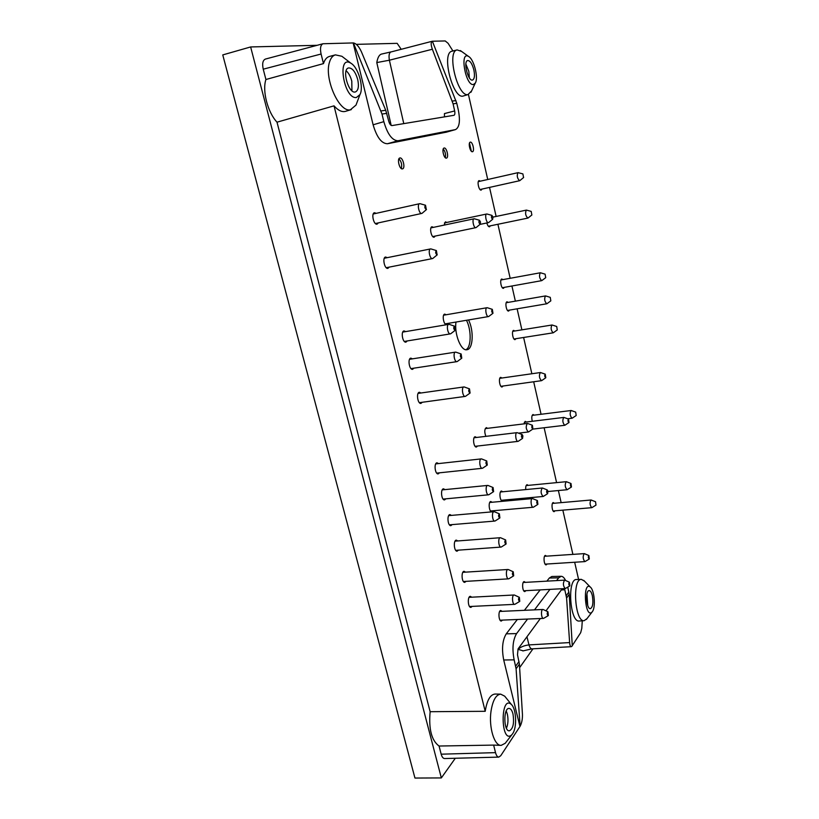 <?xml version="1.0" encoding="UTF-8"?>
<svg xmlns="http://www.w3.org/2000/svg" width="819" height="819" viewBox="0 0 819 819"><rect width="100%" height="100%" fill="white"/><g stroke="black" fill="none" stroke-linecap="round" stroke-linejoin="round"><path stroke-width="1.23" d="M519.901 180.559L519.625 180.712C517.229 178.45 516.666 175.768 517.946 172.676L518.263 172.696M523.566 177.518L522.891 173.904L523.566 177.518M528.142 217.946L527.866 218.089C525.522 215.817 524.999 213.155 526.3 210.125L526.617 210.145M531.848 214.977L531.203 211.404L531.848 214.977M541.82 380.528L541.502 380.681C539.178 378.235 538.8 375.532 540.356 372.543L540.694 372.594M545.802 377.754L545.761 377.774C544.604 376.709 544.43 375.501 545.249 374.16L545.802 377.754M585.135 561.506L584.858 561.599C582.862 559.06 582.647 556.398 584.223 553.624L584.51 553.685M589.301 558.967L589.168 559.101C588.165 557.964 588.062 556.787 588.871 555.538L589.301 558.967M489.178 494.502L488.585 494.799C486.066 495.27 485.104 485.432 487.663 485.421L488.165 485.513M493.611 491.605L493.499 491.687C492.035 490.427 491.902 489.045 493.089 487.53L493.611 491.605M450.87 333.63L450.358 333.876C447.737 334.551 446.068 324.559 448.771 324.344L449.344 324.416M455.139 330.364C453.521 329.136 453.296 327.733 454.463 326.126L455.169 330.354L450.747 333.722M528.787 431.767L528.378 431.971C525.921 429.381 525.573 426.545 527.334 423.464L527.712 423.525M532.913 428.982L532.852 429.033C531.603 427.907 531.449 426.638 532.381 425.245L532.913 428.982M543.458 496.334L543.11 496.478C540.775 493.847 540.489 491.021 542.27 488.011L542.639 488.083M547.931 491.134L547.614 493.683C546.427 492.526 546.304 491.267 547.235 489.916L547.931 491.134M488.779 222.451L488.421 222.645C486.322 223.3 484.49 214.24 486.681 214.005L487.08 214.035M492.936 217.066L492.721 219.236C491.359 218.192 491.103 216.912 491.953 215.397L492.936 217.066M422.287 213.135L421.775 213.431C419.113 214.271 416.861 204.054 419.625 203.696L420.219 203.736M426.341 209.623C424.672 208.231 424.396 206.767 425.522 205.241L426.341 209.623M457.452 361.384L456.951 361.629C454.34 362.274 452.805 352.303 455.487 352.129L456.04 352.211M461.773 358.179L461.773 358.179C460.165 356.992 459.95 355.589 461.128 353.972L461.773 358.179L457.33 361.486M495.29 520.874L494.819 521.058C492.332 521.498 491.472 511.67 494 511.691L494.502 511.793M499.887 517.915L499.754 518.017C498.321 516.738 498.198 515.356 499.385 513.851L499.887 517.915M515.069 604.187L514.629 604.35C512.223 604.688 511.67 594.881 514.086 594.993L514.547 595.106M519.778 601.32L519.594 601.484C518.253 600.163 518.181 598.781 519.348 597.327L519.778 601.32M565.509 588.451L565.182 588.564C563.022 585.861 562.827 583.056 564.598 580.139L564.936 580.221M569.86 585.82L569.707 585.964C568.611 584.766 568.519 583.517 569.44 582.217L569.86 585.82M567.352 489.619L567.055 489.731C564.926 487.223 564.649 484.551 566.226 481.695L566.533 481.756M571.457 486.988L571.355 487.07C570.28 485.974 570.157 484.776 570.986 483.497L571.457 486.988M553.439 332.688L553.163 332.821C550.972 330.497 550.573 327.897 551.945 325.01L552.241 325.051M557.268 329.944L556.705 326.474L557.268 329.944M561.322 589.956L564.803 589.772L564.404 588.605M357.064 102.262L355.999 105.098L350.358 109.797C339.189 112.715 323.863 78.235 329.555 61.988C330.794 58.006 332.739 55.631 335.401 54.873L329.422 56.45C326.72 57.217 324.744 59.603 323.485 63.606L321.089 54.023C319.912 48.331 320.546 44.912 323.003 43.745L353.419 42.936C356.296 43.52 358.978 46.499 361.455 51.873L385.739 110.278L388.779 121.345C389.609 124.109 390.673 125.532 391.984 125.583L453.992 115.295C454.883 114.834 455.108 113.38 454.658 110.944L444.441 113.585L444.461 116.871M540.356 618.529L518.058 648.914L517.495 654.77L519.41 664.137L516.083 668.795L514.148 659.858L503.716 659.991C501.576 648.894 502.426 640.171 506.255 633.834L516.584 633.599C512.827 639.967 512.008 648.72 514.148 659.858M567.762 587.11L569.236 594.369L566.594 598.054L564.803 589.772M432.36 49.242C430.784 44.717 430.784 42.045 432.371 41.216L456.787 103.307L453.102 103.839L432.36 49.242L389.383 60.217L376.791 62.572C377.61 57.832 379.084 55.027 381.193 54.156L390.97 51.914C389.138 52.815 388.615 55.579 389.383 60.217L403.777 123.628M386.763 113.37L381.992 114.046L353.419 42.936M446.253 132.187L387.459 143.734C381.582 143.622 376.801 137.305 373.116 124.795L353.163 43.008M445.782 132.32L455.528 129.576C459.49 127.375 460.411 120.843 458.312 109.971L456.787 103.307M565.632 580.528C564.25 577.733 562.755 576.32 561.148 576.3L558.681 577.835L556.592 580.599M558.681 577.835L549.324 578.03L551.832 576.494L561.148 576.3M381.992 114.046L383.835 121.662C387.51 134.244 392.24 140.602 398.034 140.745L387.459 143.734M523.146 650.808L518.181 649.406C520.485 647 524.088 645.505 528.992 644.901C529.77 647.491 530.763 648.812 531.961 648.863M566.594 598.054L569.625 642.577C569.85 645.249 570.403 646.621 571.283 646.693L572.286 645.915L569.236 594.369M391.298 51.873L432.371 41.216M582.278 620.812L581.797 628.306L580.691 632.667L572.266 645.628M516.083 668.795L520.116 726.248L500.757 755.691L498.791 757.104C497.389 757.022 496.304 755.527 495.526 752.641L493.642 745.095L501.218 745.362C494.389 746.099 488.656 727.262 491.001 711.332C492.741 700.378 495.966 694.655 500.696 694.143L504.709 696.181L506.009 697.788M495.526 752.641L441.175 754.186C441.973 757.012 443.12 758.466 444.615 758.548L498.791 757.104M432.606 41.226L445.219 40.95L448.095 43.315L452.927 50.983M323.003 43.745L265.397 59.07C262.776 60.268 262.049 63.647 263.237 69.185L265.919 79.504C262.08 90.899 267.7 112.336 277.006 122.185L334.029 105.846C338.145 110.463 341.953 112.305 345.464 111.364L351.31 109.592M520.116 726.248C521.785 723.095 522.563 719.133 522.44 714.352L519.41 664.137M335.401 54.873L341.871 56.276L344.328 58.159M356.388 97.512C343.765 99.365 336.537 53.839 350.972 63.268C358.353 67.424 364.025 87.326 359.971 94.574L356.388 97.512M346.15 70.782C348.679 73.014 350.552 76.474 351.791 81.163L351.935 90.786M357.708 79.484C359.101 86.323 358.353 90.469 355.466 91.923C348.761 94.502 341.451 69.349 348.546 67.946C352.324 67.854 355.385 71.703 357.708 79.484M323.485 63.606L265.919 79.504M453.102 103.839L454.658 110.944M455.303 129.627L398.034 140.745M471.611 90.899L467.987 94.564C457.657 97.318 446.386 51.423 457.145 49.918L461.609 51.443M473.392 84.541C465.509 85.923 459.398 50.614 468.55 56.439C473.976 59.152 478.716 78.071 475.276 83.108L473.392 84.541M465.868 64.107L468.826 71.366L469.348 77.846M473.873 69.984C474.948 75.624 474.518 78.972 472.594 80.027C468.171 81.787 462.97 61.312 467.669 60.524C470.137 60.606 472.205 63.759 473.873 69.984M468.478 94.461L463.482 95.936C453.122 100.399 440.837 52.887 452.047 51.198L457.145 49.918M506.511 741.625L505.231 743.273L501.218 745.362M512.674 733.67L511.865 734.715C500.573 745.607 500.04 693.611 511.476 704.575C516.349 709.049 517.127 727.436 512.674 733.67M506.234 710.953L507.319 713.994C508.435 719.369 508.138 724.129 506.429 728.275M512.981 713.984C514.363 723.238 513.134 728.859 509.305 730.835C503.552 731.357 503.306 707.831 509.039 708.415C510.728 708.558 512.039 710.411 512.981 713.984M441.175 754.186L439.056 746.027C431.572 740.55 428.593 729.105 430.139 711.701L485.206 711.301C486.988 700.296 490.264 694.543 495.065 694.041L500.696 694.143M439.056 746.027L493.642 745.095M562.233 588.718L545.997 610.841M549.969 589.373L534.5 609.868M527.559 619.062L516.584 633.599M549.324 578.03L546.918 581.142M540.161 589.895L524.406 610.319M517.332 619.492L506.255 633.834M519.881 726.248L503.716 659.991M587.059 618.56L584.142 620.689C574.836 622.348 571.979 578.47 581.377 579.371L584.541 581.183M592.465 611.517L592.035 612.08C584.92 619.44 582.309 580.405 590.325 587.08C594.348 590.038 595.843 606.94 592.465 611.517M586.947 594.051L587.714 605.436M592.352 595.782C593.468 602.927 592.802 607.227 590.366 608.671C586.384 609.305 585.104 590.325 589.137 590.601C590.458 590.704 591.533 592.434 592.352 595.782M584.142 620.689L579.289 621.017C569.84 622.696 567.014 578.603 576.545 579.514L581.377 579.371M401.197 49.283L397.164 43.346L356.326 44.349M468.427 94.472L487.735 179.504M489.537 187.408L496.13 216.451M497.911 224.273L510.176 278.296M511.926 285.995L515.366 301.146M517.117 308.814L521.887 329.852M523.617 337.479L531.859 373.751M533.681 381.767L541.062 414.271M544.123 427.753L556.592 482.626M558.384 490.54L561.138 502.641M562.837 510.145L572.89 554.381M574.672 562.254L578.583 579.453M485.206 711.301L334.029 105.846M455.999 322.051C454.115 333.896 461.087 351.32 466.932 349.723C473.136 349.303 474.058 330.477 468.509 319.942M472.481 151.72L472.481 151.72C470.178 152.529 467.874 142.496 470.28 142.158C472.594 141.359 474.887 151.372 472.481 151.72M490.366 225.829L489.516 226.822C488.452 226.812 487.561 225.522 486.855 222.963M509.49 310.114L508.63 311.056C506.357 311.681 504.729 301.965 507.063 301.791L508.189 302.395M503.071 386.015L502.108 386.967C499.672 387.551 498.249 377.477 500.757 377.364L501.945 378.009M523.925 423.884L525.204 421.365L526.289 422.02M547.092 564.015L546.171 564.864C543.888 565.243 543.151 555.343 545.454 555.436L546.498 556.152M458.435 550.153L457.135 551.167C454.002 551.668 453.163 540.09 456.337 540.13L457.77 540.949M445.874 498.832L444.563 499.887C441.369 500.46 440.274 488.861 443.529 488.82L445.004 489.608M422.246 402.283L420.946 403.409C417.649 404.146 416.032 392.455 419.4 392.27L420.966 392.997M407.248 340.95L405.937 342.127C402.6 342.966 400.624 331.193 404.054 330.907L405.671 331.593M402.508 168.857L402.508 168.857C399.518 169.871 396.744 158.466 399.867 157.985C402.876 156.992 405.63 168.366 402.508 168.857M446.457 158.087L446.457 158.098C443.908 158.968 441.431 148.434 444.103 148.044C446.662 147.174 449.119 157.688 446.457 158.087M477.518 446.027L476.402 447.031C473.607 447.604 472.348 436.834 475.194 436.752L476.504 437.469M485.882 436.353C484.295 432.074 484.438 429.166 486.332 427.62L487.592 428.317M492.884 510.79L491.779 511.742C489.045 512.233 488.073 501.504 490.837 501.515L492.106 502.252M503.521 500.102L502.467 501.033C499.856 501.525 498.853 491.042 501.504 491.042L502.723 491.769M447.635 323.464L446.519 324.539C443.642 325.297 441.769 314.363 444.737 314.117L446.15 314.762M444.113 225.112L445.444 221.847L446.795 222.44M435.237 236.056L434.172 237.182C431.347 238.042 429.064 227.098 432.002 226.75L433.425 227.365M378.358 222.881L377.078 224.16C373.699 225.205 370.976 213.206 374.488 212.715L376.197 213.339M389.179 267.127L387.899 268.366C384.521 269.328 382.084 257.422 385.575 257.012L387.254 257.657M413.902 368.171L412.592 369.318C409.275 370.116 407.463 358.384 410.862 358.138L412.459 358.845M439.506 472.819L438.196 473.894C434.971 474.508 433.742 462.889 437.029 462.817L438.534 463.585M452.18 524.61L450.88 525.644C447.706 526.177 446.754 514.598 449.959 514.598L451.412 515.397M466.072 581.347L464.782 582.34C461.681 582.8 460.995 571.232 464.117 571.314L465.52 572.143M472.205 606.388L470.925 607.37C467.854 607.79 467.28 596.222 470.362 596.345L471.734 597.194M502.487 620.106L501.33 621.037C498.566 621.406 498.024 610.38 500.808 610.513L502.057 611.343M525.9 590.663L524.866 591.553C522.368 591.932 521.713 581.5 524.242 581.603L525.378 582.37M555.016 510.81L554.156 511.65C552.016 512.059 551.115 502.538 553.296 502.579L554.299 503.245M525.716 489.588C525.542 486.701 526.003 485.073 527.088 484.684L528.194 485.37M532.299 421.283C531.439 417.639 531.685 415.387 533.026 414.506L534.08 415.141M515.97 338.687L515.1 339.609C512.848 340.202 511.332 330.528 513.656 330.385L514.762 330.999M504.33 287.367L503.47 288.319C501.197 288.964 499.467 279.218 501.822 279.023L502.958 279.617M482.022 189.076L481.183 190.09C478.89 190.858 476.75 180.917 479.146 180.61L480.333 181.173M455.303 758.261L441.339 777.927L250.634 46.949L317.117 45.311M532.985 648.812L519.625 667.649M430.139 711.701L277.006 122.185M441.339 777.927L414.946 778.05L222.758 54.914L250.634 46.949M466.472 320.28C471.468 329.842 471.375 346.744 466.226 349.529L465.878 349.723M469.482 143.11L471.345 151.228M398.945 158.825C401.453 161.65 402.231 164.885 401.29 168.53M443.243 148.945C445.28 151.535 445.956 154.443 445.29 157.678M376.116 223.372L375.849 223.884M572.348 418.069L572.01 418.243C569.942 415.888 569.614 413.308 571.027 410.524L532.186 415.387M541.943 280.518L541.666 280.651C539.404 278.358 538.943 275.737 540.294 272.778L540.591 272.809M545.71 277.672L545.106 274.16L545.72 277.672L541.871 280.569M576.187 415.52L575.685 412.121L576.187 415.52M591.994 507.585L591.748 507.678C589.813 505.262 589.557 502.712 590.99 500.01L591.257 500.061M595.986 505.088L595.546 501.75L595.986 505.088M543.775 618.273L543.396 618.396C541.236 618.714 540.714 609.356 542.895 609.479L543.284 609.582M548.351 615.54L548.167 615.704C546.969 614.434 546.887 613.114 547.942 611.742L548.351 615.54M509.008 578.685L508.558 578.849C506.132 579.228 505.487 569.41 507.944 569.492L508.415 569.604M513.687 575.788L513.523 575.931C512.151 574.621 512.059 573.239 513.247 571.775L513.687 575.788M482.841 468.028L482.278 468.294C479.75 468.806 478.675 458.937 481.265 458.896L481.777 458.998M487.274 465.059L487.182 465.12C485.698 463.882 485.544 462.489 486.732 460.954L487.274 465.059M433.005 258.292L432.483 258.579C429.832 259.347 427.805 249.232 430.559 248.925L431.142 248.976M437.131 254.883C435.483 253.552 435.227 252.109 436.373 250.563L437.131 254.883M476.259 227.447L475.87 227.651C473.648 228.347 471.764 219.052 474.068 218.796L474.508 218.837M480.487 221.939L480.262 224.171C478.818 223.106 478.552 221.795 479.463 220.239L480.487 221.939M488.882 316.38L488.472 316.574C486.22 317.178 484.653 307.893 486.988 307.719L487.428 307.78M492.966 313.288C491.564 312.141 491.349 310.831 492.321 309.347L492.977 313.278L488.779 316.451M533.548 507.115L533.179 507.258C531.05 507.667 530.18 498.566 532.36 498.587L532.749 498.669M537.899 504.33L537.786 504.422C536.547 503.235 536.425 501.945 537.418 500.563L537.899 504.33M518.376 441.206L517.987 441.369C515.806 441.84 514.721 432.708 516.953 432.657L517.362 432.729M522.88 435.851L522.563 438.38C521.263 437.223 521.109 435.933 522.102 434.51L522.88 435.851M465.704 396.181L465.202 396.406C462.622 397 461.24 387.08 463.892 386.947L464.445 387.039M470.096 393.028L470.065 393.048C468.488 391.84 468.294 390.448 469.482 388.861L470.096 393.028M501.474 546.908L501.003 547.082C498.546 547.491 497.788 537.673 500.276 537.714L500.767 537.827M506.101 543.97L505.947 544.092C504.545 542.802 504.443 541.42 505.63 539.936L506.101 543.97M565.1 425.102L564.752 425.286C562.612 422.88 562.284 420.26 563.769 417.424L564.066 417.465M569 422.522L568.929 422.563C567.864 421.509 567.721 420.342 568.499 419.062L569 422.522M547.041 303.644L546.764 303.777C544.533 301.474 544.092 298.863 545.454 295.935L545.761 295.976M550.829 300.849L550.255 297.358L550.829 300.849L546.969 303.695M568.888 592.014L566.236 595.71M455.948 100.583L452.272 101.085M385.739 110.278L380.989 110.934M519.021 661.496L515.673 666.164M373.116 124.795L383.835 121.662M526.955 636.803L528.992 644.901L569.625 642.577M321.089 54.023L263.237 69.185M376.791 62.572L391.185 125.42M522.891 173.904L518.171 172.676M523.638 177.488L519.83 180.62M517.946 172.676L478.306 181.634M519.625 180.712L480.006 189.527M526.3 210.125L492.946 217.117M527.866 218.089L488.349 226.249M531.203 211.404L526.525 210.125M531.889 214.957L528.071 217.997M540.356 372.543L499.805 378.317M541.502 380.681L500.931 386.312M545.249 374.16L540.601 372.563M545.761 377.774L541.728 380.589M584.223 553.624L544.533 556.285M584.858 561.599L545.116 564.137M588.871 555.538L584.428 553.654M589.168 559.101L585.063 561.547M487.663 485.421L442.229 489.885M488.585 494.799L443.089 499.088M493.089 487.53L488.032 485.462M493.499 491.687L488.933 494.686M448.771 324.344L402.753 332.084M450.358 333.876L404.33 341.431M454.463 326.126L449.191 324.365M527.334 423.464L485.278 428.603M528.378 431.971L518.458 433.138M532.381 425.245L527.61 423.484M532.852 429.033L528.644 431.879M542.27 488.011L500.45 491.984M543.11 496.478L501.248 500.307M547.235 489.916L542.536 488.042M547.614 493.683L543.366 496.396M486.681 214.005L444.441 222.942M488.421 222.645L479.985 224.396M491.953 215.397L486.967 214.005M492.721 219.236L488.697 222.522M419.625 203.696L373.218 214.005M421.775 213.431L375.378 223.536M425.522 205.241L420.055 203.696M426.464 209.551L422.164 213.247M455.487 352.129L409.561 359.295M456.951 361.629L411.005 368.611M461.128 353.972L455.896 352.16M494 511.691L448.669 515.632M494.819 521.058L449.426 524.836M499.385 513.851L494.369 511.732M499.754 518.017L495.167 520.956M514.086 594.993L469.092 597.327M514.629 604.35L469.553 606.51M519.348 597.327L514.424 595.044M519.594 601.484L514.956 604.258M564.598 580.139L523.208 582.493M565.182 588.564L523.73 590.775M569.44 582.217L564.844 580.18M569.707 585.964L565.417 588.492M566.226 481.695L526.146 485.575M567.055 489.731L548.003 491.513M570.986 483.497L566.451 481.726M571.355 487.07L567.27 489.66M551.945 325.01L512.786 331.316M553.163 332.821L513.994 338.994M556.705 326.474L552.16 325.02M557.248 329.955L553.368 332.739M446.007 132.268L455.528 129.576M531.971 648.863L571.283 646.693M522.86 650.931L531.879 648.863M350.972 63.268L341.871 56.276M359.971 94.574L355.999 105.098M468.55 56.439L460.391 50.573M475.276 83.108L470.966 92.26M511.476 704.575L504.709 696.181M511.865 734.715L505.231 743.273M590.325 587.08L583.742 580.364M592.035 612.08L586.363 619.461M540.294 272.778L500.962 279.975M541.666 280.651L502.334 287.725M545.106 274.16L540.509 272.788M572.01 418.243L567.7 418.775M575.685 412.121L571.232 410.534M576.126 415.561L572.205 418.181M590.99 500.01L552.436 503.409M591.748 507.678L553.153 510.974M595.546 501.75L591.185 500.03M595.884 505.18L591.932 507.626M542.895 609.479L499.662 611.445M543.396 618.396L500.092 620.208M547.942 611.742L543.181 609.531M548.167 615.704L543.673 618.325M507.944 569.492L462.837 572.317M508.558 578.849L463.39 581.5M513.247 571.775L508.292 569.543M513.523 575.931L508.896 578.757M481.265 458.896L435.728 463.892M482.278 468.294L436.701 473.116M486.732 460.954L481.644 458.937M487.182 465.12L482.647 468.181M430.559 248.925L384.285 258.261M432.483 258.579L386.22 267.711M436.373 250.563L430.978 248.935M437.223 254.832L432.872 258.405M474.068 218.796L430.937 227.887M475.87 227.651L432.749 236.578M479.463 220.239L474.385 218.796M480.262 224.171L476.156 227.528M486.988 307.719L443.632 315.202M488.472 316.574L445.116 323.884M492.321 309.347L487.305 307.739M532.36 498.587L489.731 502.467M533.179 507.258L490.509 510.995M537.418 500.563L532.637 498.628M537.786 504.422L533.456 507.176M516.953 432.657L474.078 437.755M517.987 441.369L475.081 446.314M522.102 434.51L517.25 432.688M522.563 438.38L518.273 441.277M463.892 386.947L418.089 393.396M465.202 396.406L419.379 402.672M469.482 388.861L464.291 386.977M470.065 393.048L465.581 396.273M500.276 537.714L455.047 541.154M501.003 547.082L455.712 550.348M505.63 539.936L500.634 537.766M505.947 544.092L501.351 546.979M563.769 417.424L524.303 422.266M564.752 425.286L532.729 429.115M568.499 419.062L563.984 417.434M568.929 422.563L564.956 425.215M545.454 295.935L506.203 302.733M546.764 303.777L507.504 310.452M550.255 297.358L545.679 295.946"/></g></svg>
